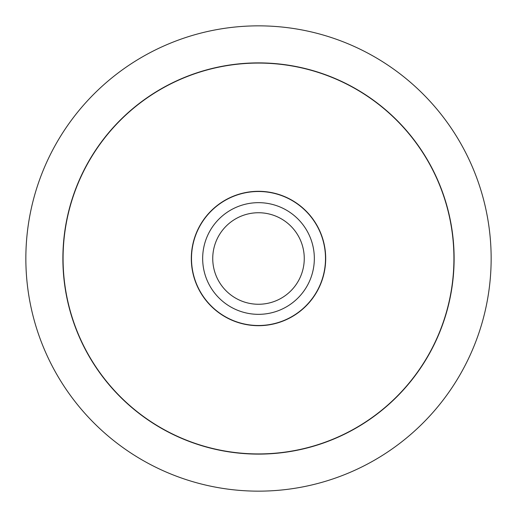 <?xml version="1.0" encoding="UTF-8"?>
<svg xmlns="http://www.w3.org/2000/svg" width="517" height="517" viewBox="0 0 517 517"><rect width="100%" height="100%" fill="white"/><g stroke="black" fill="none" stroke-linecap="round" stroke-linejoin="round"><path stroke-width="0.78" d="M491.15 258.5A232.65 232.65 0 0 0 258.5 25.85A232.65 232.65 0 0 0 25.85 258.5A232.65 232.65 0 0 0 258.5 491.15A232.65 232.65 0 0 0 491.15 258.5M62.887 258.5A195.613 195.613 0 0 1 258.5 62.887A195.613 195.613 0 0 1 454.113 258.5A195.613 195.613 0 0 1 258.5 454.113A195.613 195.613 0 0 1 62.887 258.5M453.926 258.5A195.426 195.426 0 0 0 258.5 63.074A195.426 195.426 0 0 0 63.074 258.5A195.426 195.426 0 0 0 258.5 453.926A195.426 195.426 0 0 0 453.926 258.5M191.309 258.5A67.191 67.191 0 0 1 258.5 191.309A67.191 67.191 0 0 1 325.691 258.5A67.191 67.191 0 0 1 258.5 325.691A67.191 67.191 0 0 1 191.309 258.5M325.503 258.5A67.003 67.003 0 0 0 258.5 191.497A67.003 67.003 0 0 0 191.497 258.5A67.003 67.003 0 0 0 258.5 325.503A67.003 67.003 0 0 0 325.503 258.5M304.261 258.5A45.761 45.761 0 0 1 258.5 304.261A45.761 45.761 0 0 1 212.739 258.5A45.761 45.761 0 0 1 258.5 212.739A45.761 45.761 0 0 1 304.261 258.5M314.336 258.5A55.836 55.836 0 0 1 258.5 314.336A55.836 55.836 0 0 1 202.664 258.5A55.836 55.836 0 0 1 258.5 202.664A55.836 55.836 0 0 1 314.336 258.5"/></g></svg>
